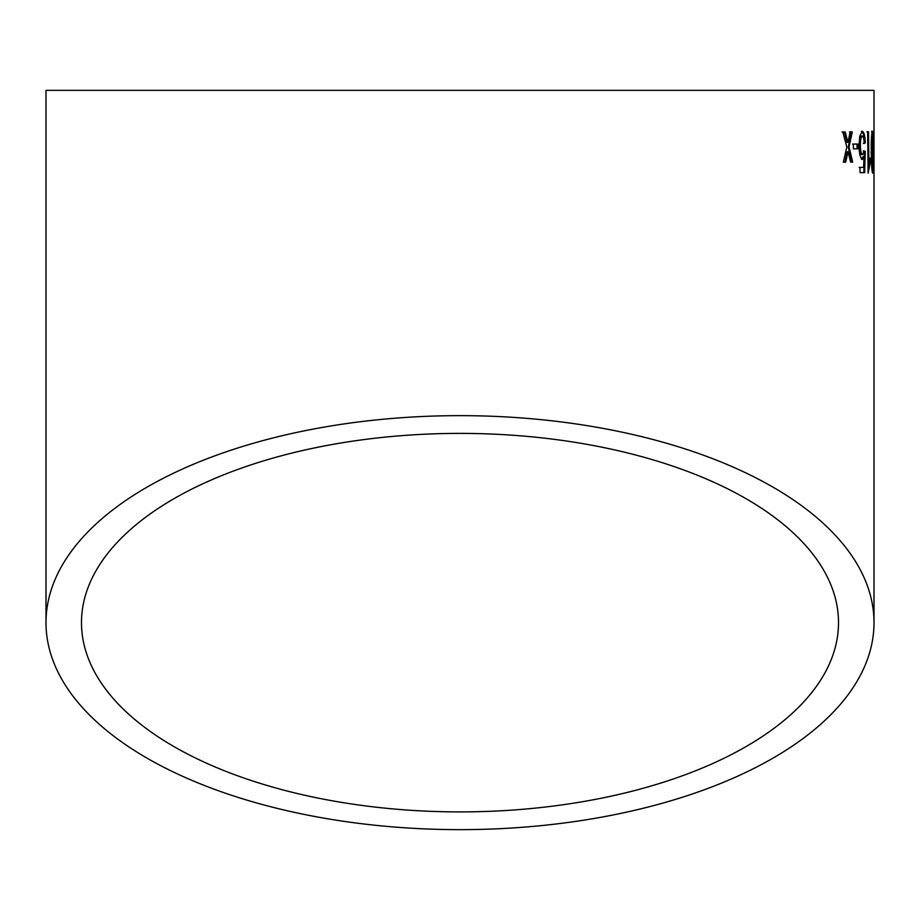 <?xml version="1.0" encoding="UTF-8"?>
<svg xmlns="http://www.w3.org/2000/svg" width="920" height="920" viewBox="0 0 920 920"><rect width="100%" height="100%" fill="white"/><g stroke="black" fill="none" stroke-linecap="round" stroke-linejoin="round"><path stroke-width="1.38" d="M874 622.644A414 207 180 0 0 460 415.644A414 207 180 0 0 46 622.644A414 207 180 0 0 460 829.644A414 207 180 0 0 874 622.644L874 90.355L46 90.355L874 90.355M845.192 131.939L842.823 131.962L846.825 147.05L843.329 162.196L845.675 162.173L848.021 151.696L850.644 162.127L852.702 162.115L849.045 147.027L852.288 131.882L850.218 131.893L847.883 142.381L845.192 131.939M857.854 144.037L853.323 144.072L853.415 148.844L857.934 148.81L857.854 144.037M862.293 159.401L863.926 156.63L863.638 167.348L859.97 167.371L860.085 172.672L864.673 172.649L865.237 151.42L864.11 150.892L862.569 154.617C861.269 154.387 860.556 151.409 860.407 145.694C860.338 140.22 860.97 137.011 862.327 136.056C863.362 136.332 863.96 138.805 864.133 143.474L865.237 142.934C865.019 135.792 864.029 131.905 862.281 131.273L859.74 136.321L859.038 146.015C859.257 153.583 860.349 158.044 862.293 159.401M870.17 157.918L868.836 164.024L868.549 131.778L867.652 131.778L868.1 173.167L870.216 162.805L870.17 157.918M872.689 173.155C873.367 170.752 873.62 163.76 873.459 152.179L872.482 131.226C871.505 133.63 871.102 140.61 871.263 152.179C871.286 163.783 871.757 170.775 872.689 173.155M874 143.968L873.666 148.741L873.655 143.968M460 811.9A378.511 189.255 180 0 0 838.511 622.644A378.511 189.255 180 0 0 460 433.389A378.511 189.255 180 0 0 81.489 622.644A378.511 189.255 180 0 0 460 811.9M838.511 90.355L81.489 90.355L838.511 90.355M872.217 172.028L872.47 168.371M872.608 152.179L873.459 152.179M872.356 136.01L872.332 135.217L873.183 135.217M872.332 135.217L871.631 131.238M871.757 168.222L872.666 168.371L873.057 165.542L872.505 136.01L871.838 152.191L872.666 168.371M872.505 136.01L871.539 136.355M866.812 131.778L867.698 131.778L867.997 164.036L868.836 164.024M868.066 170.637L869.377 162.817L870.216 162.805M869.377 162.817L869.365 161.161M861.465 159.413L863.098 156.642L863.926 156.63M862.81 167.359L859.154 167.382M863.834 172.661L864.397 151.432L865.237 151.42M864.397 151.432L863.27 150.903M860.407 145.694L859.591 145.705C859.728 151.42 860.453 154.399 861.741 154.629L862.569 154.617M859.591 145.705C859.51 140.231 860.143 137.023 861.499 136.056L862.327 136.056M863.293 143.474L865.237 142.934M864.409 142.945C864.179 135.792 863.201 131.905 861.453 131.284M857.106 148.821L857.037 144.049L852.518 144.083M847.883 142.381L847.09 142.404L844.399 131.951L842.03 131.985M844.882 162.196L847.228 151.719L848.021 151.696M851.897 162.138L848.251 147.039L849.045 147.027M848.251 147.039L851.483 131.893L849.413 131.905M870.987 152.202L871.838 152.191M846.584 154.617L847.377 154.594M846.664 140.76L847.469 140.748M46 622.644L46 90.355"/></g></svg>
